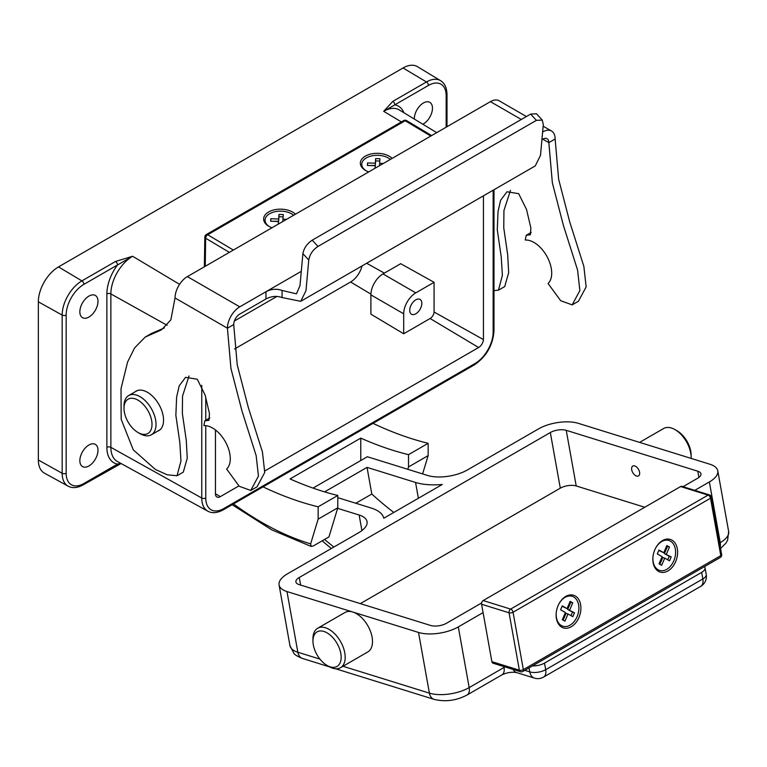 <?xml version="1.0" encoding="UTF-8"?>
<svg xmlns="http://www.w3.org/2000/svg" width="767" height="767" viewBox="0 0 767 767"><rect width="100%" height="100%" fill="white"/><g stroke="black" fill="none" stroke-linecap="round" stroke-linejoin="round"><path stroke-width="1.15" d="M510.458 190.398L503.938 210.541L503.766 227.895L507.687 254.711L508.674 272.582L504.724 286.551L498.445 290.185L502.395 275.372L501.225 256.84L497.275 229.736L498.032 211.539L500.621 200.273L506.977 191.769L518.674 193.658L526.565 209.554L530.869 227.991L530.39 234.75L526.22 235.277L525.27 240.061A25.071 14.477 60 0 1 547.36 257.213A25.071 14.477 60 0 1 548.06 283.493L560.677 300.712L572.172 304.873L579.871 290.52L577.57 270.022L563.409 225.44L552.365 182.901L548.846 142.643A8.552 4.938 120 0 0 547.082 138.731A8.552 4.938 120 0 0 542.806 139.153L542.01 139.613M542.691 131.953L542.806 131.895A17.44 10.067 -60 0 1 551.521 131.023A17.44 10.067 -60 0 1 555.135 139.009L558.644 179.267L569.689 221.807L583.86 266.389L586.151 286.896L578.462 301.239L572.172 304.873M526.402 116.526L499.135 100.784A17.44 10.067 120 0 0 490.42 101.647L187.369 276.609A17.44 10.067 -60 0 0 175.039 297.96L170.849 319.877L161.521 329.839L145.222 337.058L151.511 333.424L164.368 327.94M542.806 139.153L548.846 142.643L555.135 139.009M301.278 271.336L239.764 306.848A17.44 10.067 120 0 0 227.425 328.209L230.944 368.467L241.989 411.007L256.149 455.588L258.45 476.096L250.751 490.439L239.256 486.278L226.639 469.059A25.071 14.477 -120 0 0 225.939 442.789A25.071 14.477 -120 0 0 203.849 425.627L204.808 420.843L208.969 420.316L209.458 413.566L205.144 395.13L197.253 379.234L185.556 377.335L179.2 385.839L176.621 397.105L175.864 415.311L179.814 442.415L180.974 460.948L177.024 475.751L167.158 474.783L155.385 469.452L133.266 449.845L121.176 419.328L121.013 388.706L127.581 362.034L134.589 347.95L145.222 337.058M250.751 490.439L257.041 486.815L264.74 472.462L262.439 451.964L248.278 407.382L237.233 364.843L233.714 324.575A8.552 4.938 -60 0 1 239.764 314.106L265.957 298.986L265.957 291.728C271.336 288.967 276.705 288.536 282.074 290.453L296.436 293.828L299.983 285.707L302.898 253.647C303.962 248.067 307.078 243.58 312.227 240.186L317.96 246.456L536.382 120.352L530.639 114.082L312.227 240.186M233.714 324.575L227.425 328.209L175.039 297.96M157.494 431.246A22.799 13.164 -120 0 0 158.836 430.632A22.799 13.164 -120 0 0 162.326 412.368A22.799 13.164 -120 0 0 147.437 392.282A22.799 13.164 -120 0 0 136.037 391.151A22.799 13.164 -120 0 0 134.839 392.004M177.024 475.751L183.313 472.127L187.253 458.158L186.266 440.287L182.354 413.461L182.517 396.108L189.037 375.964M493.986 290.626L498.445 290.185M282.074 290.453L282.074 297.558L300.722 301.326L535.251 165.912L540.495 155.346L543.295 124.638L542.279 120.103L536.382 120.352M317.96 246.456C312.821 249.85 309.753 254.385 308.765 260.051L302.898 253.647M300.722 301.326L305.966 290.751L308.765 260.051M282.074 297.558C276.734 295.669 271.355 296.148 265.957 298.986M530.639 114.082L536.488 113.784L542.279 120.103M140.025 433.671L138.012 432.511A19.808 11.438 -120 0 0 152.01 424.419A19.808 11.438 -120 0 0 138.012 400.163A19.808 11.438 -120 0 0 124.005 408.255A19.808 11.438 -120 0 0 138.012 432.511L140.025 433.671A22.655 13.077 60 0 0 151.348 434.793A22.655 13.077 60 0 0 154.819 416.644A22.655 13.077 60 0 0 140.025 396.673A22.655 13.077 60 0 0 128.693 395.551A22.655 13.077 60 0 0 124.005 405.925L124.005 408.255M295.429 214.214A17.095 10.038 0.9 0 0 268.642 211.98A17.095 10.038 0.9 0 0 268.862 226.303A17.095 10.038 0.9 0 0 271.997 227.741M293.627 215.259A15.676 9.204 0.9 0 0 269.629 213.734A15.676 9.204 0.9 0 0 269.361 226.581M392.148 158.376A17.095 10.038 0.9 0 0 365.36 156.132A17.095 10.038 0.9 0 0 365.571 170.466A17.095 10.038 0.9 0 0 368.716 171.904M390.336 159.421A15.676 9.204 0.9 0 0 366.348 157.897A15.676 9.204 0.9 0 0 366.08 170.744M430.805 136.056L405.177 120.745L207.713 234.75A2.847 1.649 60 0 0 207.675 234.731A2.847 1.649 60 0 0 206.256 234.587A2.847 2.847 0 0 0 204.827 237.013A2.847 1.678 0.9 0 0 205.661 238.221L205.24 266.293M88.924 317.039A12.818 7.402 120 0 0 97.304 305.736A12.818 7.402 120 0 0 95.338 295.458A12.818 7.402 120 0 0 88.924 296.1A12.818 7.402 120 0 0 80.545 307.394A12.818 7.402 120 0 0 82.51 317.672A12.818 7.402 120 0 0 88.924 317.039M415.781 299.849A8.552 4.938 -60 0 1 420.057 299.418A8.552 4.938 -60 0 1 421.371 306.273A8.552 4.938 -60 0 1 415.781 313.808A8.552 4.938 -60 0 1 411.505 314.23A8.552 4.938 -60 0 1 410.201 307.375A8.552 4.938 -60 0 1 415.781 299.849M88.924 445.004A12.818 7.402 -60 0 1 95.338 444.361A12.818 7.402 -60 0 1 97.304 454.639A12.818 7.402 -60 0 1 88.924 465.943A12.818 7.402 -60 0 1 82.51 466.576A12.818 7.402 -60 0 1 80.545 456.298A12.818 7.402 -60 0 1 88.924 445.004M414.343 119.067A12.818 7.402 -60 0 1 423.403 102.989A12.818 7.402 -60 0 1 429.808 102.356A12.818 7.402 -60 0 1 431.773 112.624A12.818 7.402 -60 0 1 423.403 123.928A12.818 7.402 -60 0 1 422.857 124.225M403.912 112.739A33.595 19.396 -60 0 0 394.823 104.839L383.673 111.32L392.848 101.369L426.462 81.964L403.049 67.975A28.494 16.452 -60 0 1 417.469 66.671L440.584 80.679A27.919 16.117 -60 0 0 426.462 81.964A2.847 1.649 -120 0 1 428.437 85.434L394.823 104.839A2.847 1.649 -120 0 0 392.848 101.369M120.707 463.326L117.504 464.093A33.595 19.396 -60 0 1 106.872 447.362L106.872 293.943A33.595 19.396 -60 0 1 117.504 264.951A2.847 1.649 -120 0 0 115.52 261.48L132.614 256.264L179.574 284.327M121.09 463.536L83.296 484.802C77.477 488.004 72.414 488.454 68.119 486.163L44.428 473.143A28.494 16.452 -60 0 1 38.35 460.008L38.35 301.805A28.494 16.452 -60 0 1 58.503 266.906L403.049 67.975M434.074 312.025A5.637 3.26 120 0 1 430.105 318.516L403.691 333.77L370.892 314.163L370.892 294.864A17.095 9.875 120 0 1 382.982 273.924L400.7 263.695L434.074 282.304L434.074 312.025L483.44 339.589L483.44 195.825M362.053 265.909A17.095 9.875 -60 0 1 350.605 281.988L234.52 349.014M233.494 503.929A298.296 172.22 -120 0 0 310.635 543.88L318.142 519.134L318.142 506.814L337.787 495.472A410.719 237.128 60 0 1 290.041 478.934L360.768 438.101L360.768 460.536M318.142 506.814A410.719 237.128 60 0 1 263.023 486.872M407.795 469.308L408.514 466.959L408.514 454.649L428.159 443.307A410.719 237.128 60 0 1 373.04 423.365M408.514 454.649A410.719 237.128 60 0 1 360.768 438.101M310.635 543.88L311.191 546.449L313.348 545.931L328.957 536.91L337.787 507.792L337.787 495.472M422.607 473.91L428.159 455.617L428.159 443.307M408.514 466.959L428.159 455.617M403.691 333.77L403.691 313.808A17.095 9.875 -60 0 1 415.781 292.869L434.074 282.304M215.46 429.971L215.46 494.092A6.836 3.95 120 0 0 216.831 496.968A6.836 3.95 120 0 0 220.292 496.652L238.94 485.885M264.864 470.919L478.627 347.509A6.836 3.95 120 0 0 483.44 339.589M276.983 296.407L234.386 320.999M318.142 519.134L337.787 507.792M83.296 484.802A2.847 1.649 -120 0 0 83.891 483.498A25.071 14.477 120 0 1 66.163 473.258L66.163 315.064A25.071 14.477 120 0 1 83.891 284.356L132.614 256.264A30.747 17.756 120 0 0 110.87 293.924L167.196 325.333M116.91 465.396A2.847 1.649 -120 0 0 117.504 464.093L83.891 483.498M383.385 163.438L379.636 163.323L379.914 158.731L375.638 158.596L375.37 163.179L367.537 162.959L367.393 165.461L375.216 165.701L375.073 168.241M286.628 219.295L282.927 219.161L283.282 214.568L279.006 214.415L278.651 219.007L270.828 218.72L270.636 221.222L278.459 221.51L278.258 224.137M379.607 165.624L379.636 163.323M375.216 165.701L375.178 168.174M379.78 161.032L375.609 160.897L375.331 165.49L367.489 165.471M367.498 165.26L367.537 162.959M375.331 165.49L375.37 163.179M375.609 160.897L375.638 158.596M282.889 221.462L282.927 219.161M278.459 221.51L278.402 224.05M283.1 216.869L278.977 216.716L278.622 221.308L270.77 221.232M270.789 221.021L270.828 218.72M278.622 221.308L278.651 219.007M278.977 216.716L279.006 214.415M571.233 626.754A17.095 11.841 107.3 0 0 580.609 604.597A17.095 11.841 107.3 0 0 565.797 596.41A17.095 11.841 107.3 0 0 559.095 603.619A17.095 11.841 107.3 0 0 556.238 612.795A17.095 11.841 107.3 0 0 571.233 626.754M556.267 612.584A15.676 10.853 107.3 0 0 570.025 625.182A15.676 10.853 107.3 0 0 578.615 604.875A15.676 10.853 107.3 0 0 565.039 597.368A15.676 10.853 107.3 0 0 558.99 603.802M667.952 570.916A17.095 11.841 107.3 0 0 677.319 548.76A17.095 11.841 107.3 0 0 662.515 540.572A17.095 11.841 107.3 0 0 655.804 547.782A17.095 11.841 107.3 0 0 652.957 556.957A17.095 11.841 107.3 0 0 667.952 570.916M652.976 556.746A15.676 10.853 107.3 0 0 666.744 569.344A15.676 10.853 107.3 0 0 675.334 549.038A15.676 10.853 107.3 0 0 661.758 541.531A15.676 10.853 107.3 0 0 655.708 547.964M329.072 666.6L327.058 665.44A19.942 11.515 -120 0 0 341.162 657.3A19.942 11.515 -120 0 0 327.058 632.861A19.942 11.515 -120 0 0 312.955 641.011A19.942 11.515 -120 0 0 327.058 665.44L329.072 666.6A22.799 13.164 60 0 0 340.471 667.731L367.767 651.969A22.799 13.164 60 0 0 371.266 633.705A22.799 13.164 60 0 0 356.377 613.61A22.799 13.164 60 0 0 352.743 611.999L418.514 632.439A28.494 12.33 -10.2 0 0 458.302 626.907L483.085 612.593L491.877 661.653L519.364 670.195A2.847 1.237 -10.2 0 0 523.343 669.639L720.798 555.634A2.847 1.237 -10.2 0 0 721.642 554.522A2.847 2.847 0 0 1 720.261 557.494L522.797 671.499A2.847 1.649 -120 0 0 523.391 670.195A2.847 1.649 -120 0 0 523.343 669.639L513.046 612.239A2.847 1.237 -10.2 0 1 509.067 612.795L481.59 604.252L483.085 612.593M312.955 641.011L312.955 638.681A22.799 13.164 60 0 1 317.672 628.25A22.799 13.164 60 0 1 329.072 629.371A22.799 13.164 60 0 1 343.961 649.467A22.799 13.164 60 0 1 340.471 667.731M677.05 430.805L675.027 429.635L677.05 430.805A19.942 11.515 60 0 1 691.153 455.234L691.153 457.554A22.799 13.164 -120 0 0 675.027 429.635L675.027 429.635A22.799 13.164 -120 0 0 663.637 428.504L639.601 442.386M691.134 458.398A22.799 13.164 -120 0 0 691.153 457.554M635.642 466.336A5.695 3.289 -120 0 0 632.794 466.058A5.695 3.289 -120 0 0 631.912 470.622A5.695 3.289 -120 0 0 635.642 475.645A5.695 3.289 -120 0 0 638.489 475.933A5.695 3.289 -120 0 0 639.362 471.36A5.695 3.289 -120 0 0 635.642 466.336M481.59 604.252A2.847 1.975 -72.7 0 1 483.143 600.561L510.63 609.103A2.847 1.975 107.3 0 0 509.067 612.795L519.364 670.195A2.847 1.975 107.3 0 0 520.534 671.748L493.047 663.206A2.847 1.975 -72.7 0 1 491.877 661.653M694.787 490.362L709.36 481.954A28.494 12.33 -10.2 0 0 717.768 470.833A28.494 12.33 -10.2 0 0 709.868 464.227L578.337 423.346A28.494 12.33 -10.2 0 0 538.549 428.878L467.429 469.941A28.494 12.33 169.8 0 1 427.641 475.473L367.345 456.739L313.022 488.1M337.787 497.658L371.228 508.042A45.589 19.731 169.8 0 1 383.788 518.233L442.262 484.476A45.589 19.731 169.8 0 1 415.551 482.453L367.038 467.371L324.604 491.877M337.624 508.339L359.138 515.021A28.494 12.33 169.8 0 1 367.038 521.627A28.494 12.33 169.8 0 1 358.62 532.758L287.491 573.821A28.494 12.33 -10.2 0 0 279.083 584.953A28.494 12.33 -10.2 0 0 286.973 591.558L352.743 611.999A22.799 13.164 60 0 0 344.977 612.488L317.672 628.25M683.014 486.709L697.577 478.292A11.4 4.928 -10.2 0 0 700.942 473.843A11.4 4.928 -10.2 0 0 697.788 471.206L566.247 430.325A11.4 4.928 -10.2 0 0 550.332 432.54L299.274 577.484A11.4 4.928 -10.2 0 0 295.909 581.932A11.4 4.928 -10.2 0 0 299.063 584.579L430.603 625.46A11.4 4.928 -10.2 0 0 446.519 623.245L481.599 602.987M524.801 670.339L529.776 671.892A11.4 4.928 -10.2 0 0 545.692 669.677L702.85 578.941A11.4 4.928 -10.2 0 0 706.225 574.483L705.046 567.916A11.4 4.928 169.8 0 1 701.671 572.364L544.512 663.1A11.4 4.928 169.8 0 1 532.49 665.9M704.374 566.66A11.4 4.928 169.8 0 1 705.046 567.916M644.759 507.255L576.218 485.952A11.4 4.928 -10.2 0 0 560.303 488.167L360.337 603.619M367.038 467.371L371.813 494.034A275.947 159.315 -120 0 0 393.778 512.461M371.813 494.034L355.83 503.257M720.261 557.494A2.847 1.649 60 0 0 720.855 556.19A2.847 1.649 60 0 0 720.798 555.634L710.51 498.234L513.046 612.239A2.847 1.649 60 0 0 511.09 609.305A2.847 1.649 60 0 0 510.63 609.103L708.094 495.099L680.607 486.556L483.143 600.561M680.607 486.556A2.847 1.975 -72.7 0 1 681.911 486.364L709.398 494.907A2.847 1.975 107.3 0 0 708.094 495.099A2.847 1.649 -120 0 1 710.51 498.234A2.847 1.237 -10.2 0 0 711.354 497.121L721.642 554.522M666.389 554.215L669.466 547.005L666.859 545.538L663.781 552.748L658.968 550.044L657.3 553.956L662.113 556.66L659.035 563.87L661.653 565.327L664.721 558.127L669.533 560.821L671.202 556.919L664.423 553.601L667.501 546.392L669.466 547.005M569.68 610.053L572.748 602.843L570.14 601.376L567.062 608.586L562.249 605.882L560.581 609.794L565.394 612.497L562.326 619.707L564.934 621.174L568.011 613.964L572.824 616.658L574.493 612.756L567.714 609.439L570.782 602.229L572.748 602.843M667.741 559.814L669.236 556.305L664.423 553.601M669.236 556.305L671.202 556.919M659.85 564.32L662.755 557.513L664.721 558.127M663.781 552.748L658.795 550.447M667.501 546.392L666.686 545.931M571.032 615.652L572.527 612.143L567.714 609.439M572.527 612.143L574.493 612.756M563.141 620.158L566.046 613.351L568.011 613.964M567.062 608.586L562.077 606.285M570.782 602.229L569.967 601.779M521.301 119.479L490.42 101.647M239.764 306.848L187.369 276.609M431.648 135.577L406.606 120.611A2.847 1.62 -59.1 0 0 405.177 120.745A2.847 1.649 -120 0 0 405.139 120.726A2.847 1.649 -120 0 0 403.72 120.582L206.256 234.587M436.73 132.643L399.233 109.911A30.747 17.756 120 0 0 383.673 111.32L401.409 121.915M68.119 486.163A27.919 16.117 -60 0 1 62.165 473.287L62.165 315.084A27.919 16.117 -60 0 1 81.906 280.885L58.503 266.906M83.891 284.356A2.847 1.649 -120 0 0 81.906 280.885L115.52 261.48M384.363 273.129L366.645 263.254M370.912 294.125L350.605 281.988M430.105 318.516L478.627 347.509M66.163 315.064A2.847 1.649 180 0 1 62.165 315.084L38.35 301.805M66.163 473.258A2.847 1.649 180 0 1 62.165 473.287L38.35 460.008M446.164 127.197L446.164 95.664A25.071 14.477 120 0 0 428.437 85.434M106.872 293.943A2.847 1.649 0 0 1 110.87 293.924L110.87 447.343L201.759 498.023L201.759 385.341M106.872 447.362A2.847 1.649 0 0 1 110.87 447.343A30.747 17.756 120 0 0 117.428 461.523L207.847 511.186A28.542 16.481 -60 0 1 201.759 498.023A2.847 1.649 0 0 0 205.757 497.994A25.695 14.832 120 0 0 223.926 508.492L474.984 363.539A25.695 14.832 120 0 0 493.152 332.073L493.152 190.216M215.46 493.766L220.292 496.652M205.757 397.296L205.757 420.297M205.757 425.656L205.757 497.994M370.892 294.864L403.691 313.808M382.982 273.924L415.781 292.869M223.926 508.492A2.847 1.649 60 0 1 223.331 509.796L474.389 364.843C486.345 356.665 492.884 345.351 493.986 330.913L493.986 189.737M474.984 363.539A2.847 1.649 60 0 1 474.389 364.843M493.152 332.073A2.847 1.649 0 0 0 493.986 330.913M446.164 95.664A2.847 1.649 0 0 0 446.998 94.504L446.998 126.708M229.352 252.372L205.661 238.221A2.847 1.62 -59.1 0 1 207.713 234.75L233.341 250.061M701.671 572.364L702.85 578.941A11.4 6.577 60 0 1 703.061 581.146A11.4 6.577 60 0 1 700.702 586.371L543.535 677.108A11.4 6.577 60 0 0 545.893 671.892A11.4 6.577 60 0 0 545.692 669.677L544.512 663.1M342.993 666.274L429.395 693.128A28.494 12.33 -10.2 0 0 469.174 687.596L458.302 626.907M418.514 632.439L429.395 693.128A11.4 7.891 107.3 0 0 434.074 699.351C445.282 702.102 456.269 700.654 467.026 695.027A11.4 6.577 60 0 0 469.174 687.596L504.034 667.463L503.871 666.571M719.58 543.026L720.232 542.643L709.36 481.954M319.944 659.112L297.855 652.247A11.4 7.891 107.3 0 0 302.534 658.479C297.538 656.447 294.662 654.74 293.905 653.35L289.955 645.641A28.494 12.33 -10.2 0 0 297.855 652.247L286.973 591.558M720.251 546.756A11.4 6.577 60 0 0 720.232 542.643A28.494 12.33 -10.2 0 0 728.65 531.512L717.768 470.833M361.919 530.572L359.138 515.021M324.566 539.45A281.642 162.604 -120 0 0 333.875 547.044M529.057 667.884L529.776 671.892A11.4 7.891 107.3 0 0 534.455 678.124L516.67 672.592A11.4 7.891 107.3 0 1 513.027 669.418M576.218 485.952L566.247 430.325M698.9 477.419L697.788 471.206M418.389 498.253L415.551 482.453M300.635 585.068L299.274 577.484M560.303 488.167L550.332 432.54M467.026 695.027L501.877 674.893A11.4 6.577 60 0 0 504.034 667.463A5.695 2.464 169.8 0 1 505.089 666.954M551.521 131.023L543.161 126.2M204.808 420.843L209.851 417.929M531.272 232.363L526.22 235.277M160.035 429.779L151.348 434.793M137.379 390.537L128.693 395.551M207.847 511.186C212.095 513.535 217.253 513.075 223.331 509.796M311.191 546.449L271.729 529.844L232.142 504.705M446.998 94.504C446.864 87.86 444.726 83.248 440.584 80.679M204.827 237.013L204.377 266.791M406.606 120.611A2.847 2.847 0 0 0 403.72 120.582M289.955 645.641L279.083 584.953M322.15 540.84L331.334 548.51M302.534 658.479L329.561 666.878M335.687 668.786L434.074 699.351M501.877 674.893C506.805 672.544 511.733 671.777 516.67 672.592M534.455 678.124A11.4 11.4 0 0 0 543.535 677.108M700.702 586.371A11.4 11.4 0 0 0 706.225 574.483M720.558 548.482L726.013 543.046L727.624 540.131L728.65 531.512M520.534 671.748A2.847 2.847 0 0 0 522.797 671.499M711.354 497.121A2.847 2.847 0 0 0 709.398 494.907"/></g></svg>
